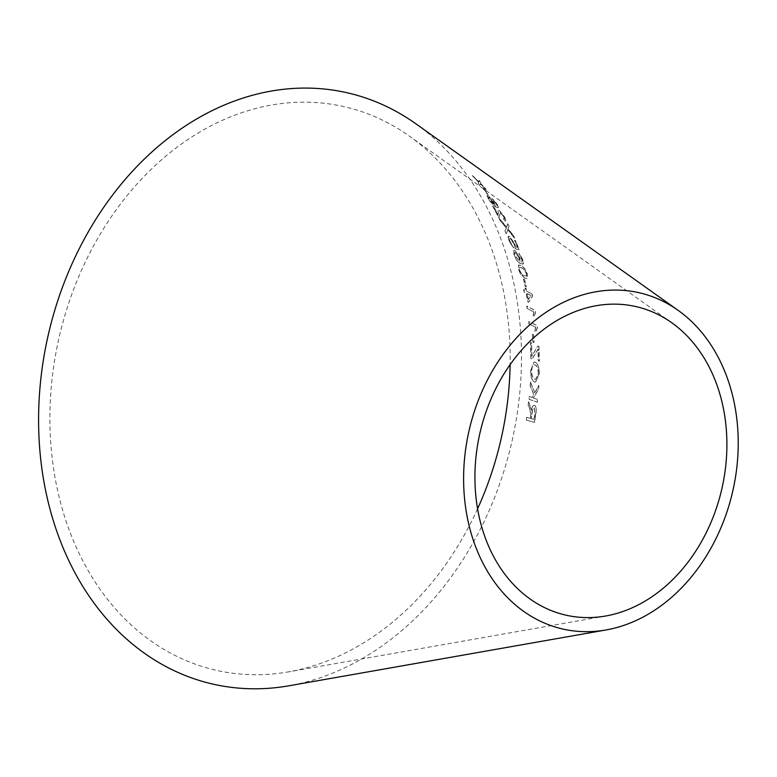<?xml version="1.0" encoding="UTF-8"?>
<svg xmlns="http://www.w3.org/2000/svg" width="777" height="777" viewBox="0 0 777 777"><rect width="100%" height="100%" fill="white"/><g stroke="black" fill="none" stroke-linecap="round" stroke-linejoin="round"><path stroke-width="0.58" stroke-dasharray="3.88 2.91" d="M477.583 508.809A288.986 226.738 -77.3 0 1 288.578 671.852A288.986 226.738 -77.3 0 1 57.43 489.665A288.986 226.738 -77.3 0 1 147.261 173.184A288.986 226.738 -77.3 0 1 409.489 136.189A288.986 226.738 -77.3 0 1 510.13 364.607M415.85 123.786A303.195 237.879 -77.3 0 1 512.092 440.821A303.195 237.879 -77.3 0 1 288.995 685.78M472.484 175.583L478.943 181.818L479.292 180.313L480.914 182.42L480.565 183.44L484.576 187.344L486.198 189.617L480.439 183.867L479.807 185.45L478.243 183.255L478.817 182.226L472.348 175.709L478.943 181.818M483.109 188.131L484.236 188.889L488.073 194.58L486.946 193.823L482.973 188.257L484.236 188.889M488.315 195.697L494.123 202.273L495.192 205.283L497.241 205.468L492.414 198.621L497.416 204.555L498.737 207.818L495.881 206.935C493.589 205.565 491.035 202.739 488.238 198.465L487.053 195.28L488.315 195.697L494.123 202.273M493.978 202.389L495.046 205.4L496.959 206.012L496.571 204.05M500.291 220.522L498.892 217.725L506.682 227.039L507.837 223.572L509.071 226.02L508.071 228.797L513.471 235.402L514.675 238.17L507.837 229.623L506.293 233.615L505.079 230.818L506.419 227.875L500.126 220.619L498.892 217.725M504.817 220.785L503.622 218.599L504.399 218.784L503.622 218.599C504.71 219.231 504.739 218.531 503.719 216.521L499.776 212.296L500.475 212.412L499.232 217.23L498.591 216.968L492.754 206.031L493.813 206.731L498.193 214.802L498.29 210.12L499.3 210.334L504.603 217.074C506.235 220.25 506.313 221.484 504.817 220.785L505.759 220.959L504.817 220.785M515.559 246.843L517.54 247.309L514.685 240.18L515.705 240.802L519.23 249.708L515.404 248.708L514.083 243.784L510.576 238.753L509.479 238.675L510.576 238.753C509.353 238.044 509.149 238.869 509.955 241.22L513.704 247.97L509.071 240.676L508.576 236.227L508.09 236.732L509.712 236.499L514.801 243.784L515.404 246.921L517.54 247.309M515.132 250.544L519.813 257.682L520.104 261.451L521.726 262.014L522.455 261.023L519.007 253.176L522.96 259.712L523.445 263.743L522.639 264.287L523.445 263.743L520.386 263.471C518.123 262.383 516.035 259.382 514.121 254.438L513.888 250.301L515.132 250.544L519.813 257.682M524.679 277.981L520.707 274.087L518.647 269.25L518.813 264.947L521.221 265.598C523.465 266.404 525.524 269.289 527.398 274.271L527.107 278.632L524.514 278.04L520.707 274.087M523.572 279.011L524.63 279.613L526.33 286.878L525.271 286.276L523.407 279.069L524.63 279.613M526.748 291.181L532.235 294.114L532.633 296.076L528.846 302.146L527.894 301.641L526.291 293.084L524.261 292.006L523.766 289.607L525.796 290.676L525.223 288.044L526.175 288.549L526.573 291.239L532.235 294.114M533.828 312.014L527.214 308.488L526.855 306.041L535.343 310.567L535.576 312.14L534.246 316.793L533.245 316.258L533.828 312.014L527.214 308.488M535.732 327.243L529.176 324.096L528.904 321.61L537.325 325.65L537.499 327.253L535.955 332.109L534.955 331.624L535.732 327.243L529.176 324.096M532.536 334.304L533.566 334.809L534.032 342.521L533.003 342.026L532.362 334.333L533.566 334.809M529.72 408.508L528.311 405.273L528.7 401.826L531.614 410.421C532.206 406.925 533.197 405.196 534.595 405.225C536.217 406.245 536.674 408.916 535.975 413.247L534.615 422.426L526.243 420.075L526.67 417.336L530.39 418.376L530.866 415.2L529.72 408.508L528.311 405.273M530.506 381.983L534.809 392.919L538.84 385.382L538.597 389.131L533.537 397.989L537.684 399.485L537.383 402.243L529.03 399.223L529.322 396.464L532.226 397.513L533.886 394.59L530.264 385.625L530.332 381.973L534.809 392.919M530.749 370.503L534.071 362.014L535.149 362.092C537.81 363.228 539.238 367.065 539.403 373.611L535.644 382.148L534.576 382.002C532.07 380.74 530.788 376.903 530.749 370.503L533.896 362.024L535.149 362.092M538.005 345.998L538.985 346.425L539.374 361.198L538.393 360.781L538.15 349.262L532.06 359.227L531.031 358.78L530.613 342.463L531.604 342.89L532.002 356.06L537.83 346.027L538.985 346.425M538.811 346.455L539.199 361.218L538.218 360.79L537.975 349.281L531.886 359.236L530.856 358.789L530.438 342.492L531.429 342.919L531.827 356.08L537.83 346.027M534.974 362.111C537.635 363.248 539.053 367.084 539.228 373.62L535.47 382.148L534.401 382.002C531.895 380.74 530.613 376.903 530.574 370.503M538.276 373.261C538.102 368.405 537.004 365.637 534.984 364.947L535.168 364.937C533.187 364.16 532.031 366.132 531.701 370.852C531.779 375.621 532.779 378.38 534.702 379.147L535.761 379.331L538.451 373.251C538.276 368.395 537.179 365.627 535.168 364.937L534.984 364.947C533.012 364.17 531.856 366.142 531.526 370.862C531.604 375.631 532.604 378.389 534.527 379.147L535.586 379.331L538.451 373.251M534.634 392.919L538.665 385.382L538.422 389.131L533.362 397.979L537.509 399.475L537.208 402.233L528.855 399.213L529.156 396.455L532.051 397.503L533.712 394.58L530.089 385.625L530.332 381.973M528.137 405.254L528.525 401.806L531.439 410.402C532.031 406.915 533.022 405.186 534.421 405.205C536.043 406.225 536.499 408.896 535.8 413.228L534.44 422.397L526.068 420.056L526.495 417.317L530.215 418.356L530.866 413.646L529.545 408.488M533.945 419.405L534.887 412.849L534.09 408.032C532.983 408.246 532.294 409.809 532.031 412.742L531.177 418.628L534.12 419.425L535.062 412.869L534.265 408.051C533.158 408.265 532.468 409.829 532.206 412.762L531.351 418.648L534.12 419.425M533.391 334.838L533.857 342.55L532.828 342.055L532.362 334.333M529.001 324.135L528.729 321.649L537.15 325.689L537.325 327.282L535.78 332.138L534.78 331.662L535.557 327.272M527.049 308.527L526.68 306.089L535.168 310.615L535.402 312.189L534.081 316.831L533.071 316.297L533.663 312.053M532.06 294.172L532.468 296.124L528.671 302.195L527.719 301.69L526.116 293.143L524.096 292.065L523.601 289.666L525.621 290.734L525.058 288.102L526.01 288.607L526.573 291.239M528.253 299.805L530.885 295.678L527.068 293.648L528.253 299.805L531.06 295.619L527.243 293.589L528.428 299.757M524.465 279.681L526.155 286.946L525.106 286.334L523.407 279.069M520.541 274.155L518.482 269.328L518.638 265.015L521.056 265.676C523.3 266.472 525.359 269.366 527.233 274.339L526.942 278.7L524.514 278.04M526.456 276.088L526.369 273.873C524.883 270.377 523.358 268.434 521.765 268.046L519.512 267.337L519.347 269.823C520.794 273.31 522.309 275.243 523.892 275.631L526.631 276.02L526.534 273.795C525.058 270.309 523.523 268.366 521.93 267.978L519.677 267.269L519.512 269.745C520.969 273.242 522.484 275.175 524.057 275.573L526.631 276.02M519.648 257.76L519.939 261.528L521.561 262.092L522.29 261.101L518.842 253.253L522.795 259.79L523.28 263.821L520.221 263.539C517.958 262.461 515.87 259.45 513.956 254.516L513.723 250.388L514.966 250.621M518.851 257.634L515.705 252.875L514.772 252.69L515.87 252.787C514.704 252.078 514.423 252.826 515.005 255.011L518.317 260.072L519.123 260.178L518.152 260.149C519.259 260.713 519.492 259.877 518.851 257.634L515.705 252.875C514.539 252.166 514.257 252.904 514.85 255.099L518.317 260.072C519.424 260.635 519.658 259.8 519.017 257.556M517.375 247.397L514.529 240.268L515.549 240.899L519.075 249.796L515.238 248.795L513.918 243.871L510.411 238.85C509.188 238.131 508.984 238.957 509.79 241.307L513.539 248.048L508.916 240.763L508.09 236.732L509.547 236.596L514.636 243.871L515.404 246.921M503.564 216.628L500.32 212.519L499.077 217.327L498.436 217.065L492.608 206.138L493.667 206.837L498.038 214.908L498.144 210.227L499.145 210.441L504.448 217.181C506.08 220.357 506.157 221.591 504.661 220.891L503.467 218.706C504.555 219.328 504.584 218.638 503.564 216.628L503.719 216.521M498.737 217.832L506.517 227.146L507.682 223.669L508.916 226.117L507.915 228.894L513.306 235.499L514.52 238.267L507.682 229.72L506.138 233.712L504.924 230.905L506.254 227.972L500.126 220.619M496.425 204.166L492.259 198.737L497.27 204.672L498.581 207.935L495.736 207.041C493.434 205.682 490.889 202.855 488.092 198.572L486.907 195.396L488.17 195.823M493.22 202.107L488.364 197.377L489.471 197.591C488.257 196.775 488.16 197.28 489.18 199.116L494.104 204.04L493.123 203.914C494.25 204.604 494.289 204.001 493.22 202.107L489.325 197.708C488.111 196.892 488.014 197.397 489.024 199.233L493.278 203.797C494.405 204.487 494.434 203.885 493.376 201.991M484.09 189.005L487.927 194.697L482.973 188.257M478.807 181.944L479.156 180.449L480.778 182.546L480.429 183.566L486.052 189.734L480.293 183.994L479.662 185.577L478.108 183.372L478.671 182.352L472.348 175.709M671.784 322.766L409.489 136.189M605.584 616.025L288.578 671.852"/><path stroke-width="1.17" d="M510.13 364.607A288.986 226.738 -77.3 0 1 477.583 508.809M606.011 629.962L288.995 685.78A303.195 237.879 -77.3 0 1 46.484 494.638A303.195 237.879 -77.3 0 1 140.734 162.607A303.195 237.879 -77.3 0 1 415.85 123.786L678.146 310.363A172.426 135.276 -77.3 0 1 732.876 490.656A172.426 135.276 -77.3 0 1 606.011 629.962A172.426 135.276 -77.3 0 1 468.094 521.26A172.426 135.276 -77.3 0 1 521.697 332.439A172.426 135.276 -77.3 0 1 678.146 310.363M479.04 516.287A158.217 124.135 -77.3 0 1 528.224 343.026A158.217 124.135 -77.3 0 1 671.784 322.766A158.217 124.135 -77.3 0 1 721.998 488.199A158.217 124.135 -77.3 0 1 605.584 616.025A158.217 124.135 -77.3 0 1 479.04 516.287"/></g></svg>
